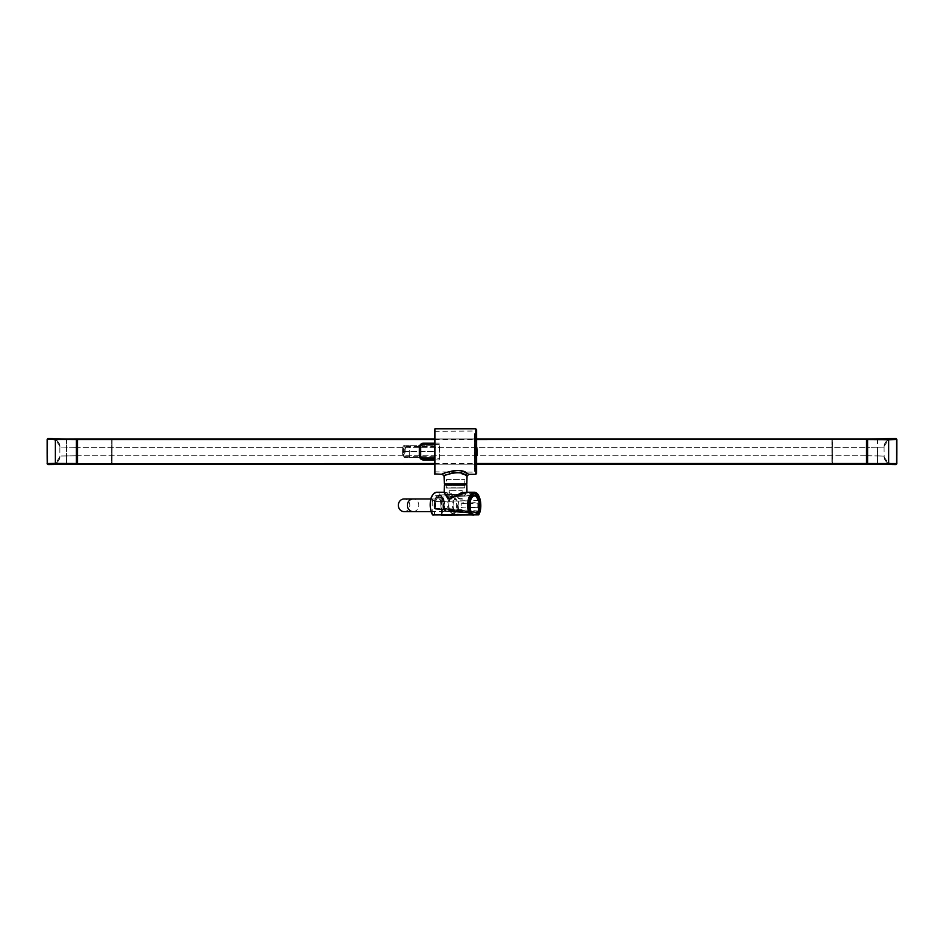 <?xml version="1.0" encoding="UTF-8"?>
<svg xmlns="http://www.w3.org/2000/svg" width="944" height="944" viewBox="0 0 944 944"><rect width="100%" height="100%" fill="white"/><g stroke="black" fill="none" stroke-linecap="round" stroke-linejoin="round"><path stroke-width="0.71" stroke-dasharray="4.72 3.54" d="M892.292 464.424L867.583 464.212L867.583 455.787L867.324 463.952L867.324 439.196L867.324 447.362L867.324 439.196L832.242 439.644L832.667 464.177L866.486 464.177M884.174 456.117A8.425 8.425 -0.1 0 0 891.171 464.413A8.425 8.425 -0.1 0 1 884.174 456.117L877.519 455.869L884.174 456.117L884.068 447.149A8.425 8.295 -90.5 0 1 892.269 438.724L867.583 438.936L895.608 438.995L867.583 438.936L867.583 447.362L867.583 438.936L896.104 438.972L832.667 438.972A0.673 0.673 135 0 0 831.994 439.644L831.994 463.504A0.673 0.673 45 0 0 832.667 464.177L832.643 464.2A0.673 0.673 -135 0 1 831.971 463.528L832.242 463.504M877.507 438.854L877.519 447.232L884.174 447.031A8.425 8.425 180 0 1 891.171 438.736A8.425 8.425 180 0 0 884.174 447.031M867.583 464.212L895.596 464.578L867.324 463.787M884.245 457.097L888.516 463.374L892.399 464.424A8.425 8.425 0.2 0 1 884.174 456.011L884.174 455.928M895.596 464.578A1.935 1.935 0 0 0 895.809 464.566L896.245 463.882A589.009 589.009 0 0 0 896.245 439.267L895.773 439.007A1.51 1.51 0 0 0 895.608 438.995M896.729 460.92A589.422 589.422 0 0 0 896.682 439.574M884.209 446.264L888.516 439.774L892.399 438.724A8.425 8.425 179.9 0 0 884.174 447.137M884.068 447.149L867.076 447.362L866.745 439.031L866.486 463.87L866.486 438.948L866.486 464.2L866.486 455.787L866.486 464.2L77.514 464.2L77.514 438.948L866.486 438.948L866.486 463.528L866.486 439.279M877.554 438.854L877.554 464.295M51.708 438.724L76.417 438.936L76.417 447.362L76.676 439.196L76.676 463.787M66.493 464.295L66.481 455.917L59.826 456.011L76.676 455.787L76.676 463.87L76.676 447.362L76.924 464.118L77.514 463.87L77.514 439.279L77.514 464.2L77.514 438.948L866.486 438.948L77.514 438.948L77.514 463.87M76.417 438.936L48.404 438.571L76.676 439.361M59.826 447.031A8.425 8.425 179.9 0 0 52.829 438.736A8.425 8.425 179.9 0 1 59.826 447.031L76.417 447.362L76.417 455.787L76.417 447.362L59.826 447.031L59.826 456.117A8.425 8.425 0 0 1 52.829 464.413A8.425 8.425 0 0 0 59.826 456.117M48.392 464.153L76.417 463.787L76.417 439.361L48.392 438.995A1.51 1.51 0 0 0 48.227 439.007L47.755 439.267A589.009 589.009 0 0 0 47.755 463.882L48.227 464.153A1.51 1.51 0 0 0 48.392 464.153L76.417 464.212L66.446 464.295L66.493 438.854M59.755 446.052L55.484 439.774L51.601 438.724A8.425 8.425 -179.8 0 1 59.826 447.137L59.826 447.22M47.271 442.229A589.422 589.422 0 0 0 47.318 463.587M47.33 463.764A589.422 589.422 0 0 0 47.33 463.87A0.673 0.673 45 0 0 47.896 464.177L111.333 464.177A0.673 0.673 -45 0 0 112.006 463.504L112.006 439.644A0.673 0.673 -135 0 0 111.333 438.972A0.673 0.673 45 0 1 112.029 439.621L111.333 439.22L112.029 439.621L112.029 463.528A0.673 0.673 135 0 1 111.357 464.2L866.486 464.2L77.514 464.2L111.357 464.2L111.758 439.644M59.791 456.884L55.484 463.374L51.601 464.424A8.425 8.425 -0.1 0 0 59.826 456.011M59.932 455.999A8.425 8.295 89.5 0 1 51.731 464.424L66.446 464.295M76.676 439.279L76.676 455.787L66.481 455.917L66.446 438.854M434.535 464.2L476.626 464.2M434.535 438.948L476.626 438.948M76.676 447.362L76.924 439.031L77.514 439.279L77.255 455.787L866.745 455.787L866.745 447.362L77.514 447.362L866.745 447.362L866.745 464.118L866.745 455.787L77.255 455.787L77.255 439.031L866.745 439.031M867.324 463.87L867.076 439.031L867.076 464.118L77.255 464.118M76.924 439.031L77.255 463.528L77.255 439.621L76.676 455.787M477.475 454.229L477.475 447.916L477.475 455.232L477.216 447.657L474.525 447.657L477.227 447.916L477.227 455.232L474.525 455.232L474.525 447.657L474.525 448.919L477.475 448.919M477.475 447.916L474.525 447.916M477.475 455.232L474.525 455.492L477.216 455.492L477.216 454.229L474.525 454.229L474.525 448.919M474.525 455.232L474.525 454.229M474.525 433.544L474.525 472.118L474.525 433.544M434.535 469.38L434.535 431.278L434.535 469.38M434.535 445.686L434.535 457.474L434.535 445.686L409.271 445.686L434.535 445.686M434.535 456.99L406.156 456.79L405.141 454.147A205.839 62.115 89.6 0 0 405.129 451.574A206.382 62.092 90.4 0 0 405.141 449.002L406.156 446.359A0.838 0.602 90 0 0 405.566 445.686L409.271 445.686L409.271 446.512L434.535 446.512M405.566 445.686L409.271 445.686L409.271 457.474L404.575 457.474L405.566 457.474L404.315 454.158A391.489 391.43 -0 0 0 404.315 451.586A392.409 392.35 173.1 0 0 404.315 448.99L405.566 445.686M405.141 449.002L403.489 448.99L404.575 445.686A0.838 0.684 90 0 0 403.89 446.512L409.271 446.512L409.271 451.562L402.604 451.586L434.535 451.586L409.271 451.562L409.271 457.474L434.535 457.474L405.554 457.474A0.838 0.602 -90 0 0 406.156 456.79M406.156 446.359L434.535 446.158M404.563 445.686L404.575 445.686C403.525 445.202 402.887 446.311 402.651 448.99L403.89 446.512M404.575 457.474L403.489 454.158L402.651 454.158C402.592 456.176 403.23 457.274 404.563 457.474L404.563 457.474A0.838 0.684 -90 0 1 403.89 456.636L402.651 454.158L402.651 448.99L403.489 448.99L403.43 451.562L405.129 451.574L402.604 451.586L402.651 448.99M469.734 512.745L455.763 511.695L469.156 512.474A11.765 5.876 -90 0 1 468.979 511.99L467.516 511.884A11.706 5.853 -90 0 0 467.728 512.474L468.979 511.99M467.599 511.978L468.979 511.837M469.841 512.863L456.117 511.672A2916.63 2239.793 141 0 1 445.521 510.857L444.294 509.607L445.261 509.394L445.698 510.244L444.305 509.607A1475.649 67.225 -175.7 0 1 434.795 508.651L445.061 509.607L444.99 510.645A10.29 5.145 -90 0 1 444.813 510.031L444.128 509.347A1432.024 105.87 -176.5 0 1 434.606 508.356L434.464 508.226A9.877 4.932 -90 0 1 439.161 495.423L439.515 494.998A10.29 5.145 -90 0 1 444.447 508.309L442.913 508.191A8.024 4.012 -90 0 0 442.689 501.429L478.844 500.568M456.117 511.672L455.763 511.695A2750.887 2155.211 138.4 0 1 445.167 510.857A10.703 5.357 -90 0 1 444.978 510.22M453.309 494.444L457.828 494.267L452.955 494.514L452.955 496.638L456.931 496.438L454.217 496.627M474.419 495.494L458.182 496.438L457.828 494.267M477.204 511.695L477.204 511.837A11.706 5.853 90 0 1 476.991 512.427L477.204 511.695L479.115 511.978A11.694 5.853 90 0 0 477.652 495.694M478.962 512.686L464.531 511.624A2910.824 2128.083 -137.3 0 1 453.958 510.81L454.324 510.822A10.703 5.357 90 0 0 454.501 510.185L453.804 509.571A1475.649 68.794 4.2 0 0 444.223 508.604L452.884 509.359L454.324 510.822A2745.353 2050.368 -134.9 0 0 464.885 511.66L477.121 511.931M454.501 510.185L454.017 509.312A1432.26 28.886 5.3 0 0 444.447 508.309L443.892 508.191A9.877 4.932 -90 0 0 439.161 495.423M445.698 510.244L445.32 511.058L469.793 512.922M457.722 496.332L456.931 496.438M435.455 508.297L470.584 511.093M468.212 512.439L469.911 511.742L468.425 511.707L468.248 512.474L469.947 511.778L469.734 512.509L468.248 512.474M470.136 512.651L470.348 511.447M476.944 512.427L478.596 511.967M476.991 512.427L478.443 512.427M478.478 512.427A11.765 5.876 90 0 0 478.655 511.943L478.655 511.79M477.204 511.837L478.655 511.943M435.432 508.226A8.024 4.012 -90 0 1 435.644 501.465A8.024 4.012 -90 0 1 439.078 497.276A8.024 4.012 -90 0 1 442.689 501.429M469.805 507.86L469.109 507.848A9.77 4.885 -90 0 1 469.109 502.786L469.805 502.774M461.227 507.14C460.46 507.978 468.767 508.202 468.307 507.459L468.307 507.459A9.759 4.885 -90 0 1 468.259 503.176C468.342 502.326 460.153 502.786 461.227 503.494A9.381 4.685 90 0 0 461.227 507.14L461.286 507.14A9.405 4.696 90 0 1 461.286 503.494L461.227 503.494M469.109 507.848L469.982 507.778A9.475 4.732 -90 0 1 469.959 502.869L469.982 502.857M469.109 502.786L469.959 502.869M478.502 511.058L442.913 508.191M479.009 502.739L478.549 502.739A9.77 4.885 -90 0 1 478.549 507.801M470.419 503.447C469.286 502.633 478.089 502.373 477.806 503.128A9.747 4.873 -90 0 1 477.806 507.424C477.499 508.261 469.097 507.789 470.419 507.105A9.381 4.685 90 0 0 470.419 503.447L470.466 503.447C469.616 502.881 477.959 502.645 477.747 503.128L477.806 503.128M478.962 512.616L478.183 512.073M479.186 511.978L478.797 512.828L464.531 511.624M452.884 509.359L442.913 508.261M477.806 511.978L476.508 512.403L476.295 511.672L477.794 511.943M454.017 509.312L453.037 509.571L453.781 510.598A10.29 5.145 90 0 0 453.958 509.984L453.781 510.197M469.711 507.766A9.475 4.732 -90 0 1 469.699 502.869M468.259 503.176L461.286 503.494L468.259 503.176A9.747 4.873 -90 0 0 468.307 507.459M478.856 502.822A9.475 4.732 -90 0 1 478.856 507.73M470.419 507.105L477.747 507.412C477.959 507.896 469.628 507.671 470.478 507.105A9.405 4.696 90 0 0 470.466 503.447L477.747 503.128A9.759 4.885 -90 0 1 477.747 507.412L477.806 507.424M477.723 511.695L476.26 511.719L477.935 512.427M477.9 512.474L477.688 511.742M476.626 455.869L476.378 438.441L474.773 438.441L474.525 464.967L474.525 438.181L474.525 464.967L474.525 438.181L476.626 438.181L476.626 464.967L476.626 439.444M476.626 466.312L476.626 434.771L476.626 466.312M474.525 439.444L476.378 439.444L476.378 464.708L474.773 464.708L476.626 464.967L476.378 455.869L474.525 455.869M474.525 436.836L474.525 468.377L474.525 436.836M444.589 484.661L466.572 484.661M466.867 492.249L462.725 498.644L459.799 498.644L449.663 492.709L444.199 492.39M466.95 492.249L466.159 492.249L462.879 499.034L459.74 499.034L445.002 492.249M475.623 514.35L441.45 514.94A2.525 1.286 143.5 0 1 441.603 514.504A13.051 6.525 88.9 0 0 442.476 499.034A13.051 6.525 88.9 0 0 436.647 492.249M432.647 514.94L434.523 514.35L434.559 501.665A1.687 0.838 -92.3 0 1 434.677 500.78A8.036 4.024 -91.4 0 1 437.933 497.252A8.036 4.024 -91.4 0 1 441.32 500.78A1.687 0.838 -92.3 0 1 441.497 501.665L441.91 514.35L441.108 514.763A2.537 1.192 148 0 1 441.296 514.327A12.803 6.396 88.8 0 0 442.146 499.164A12.803 6.396 88.8 0 0 432.848 494.739M441.603 514.504L440.647 501.665L441.344 515.164M477.924 512.073L452.518 510.031A1.109 0.696 -7.9 0 1 452.766 509.972L453.71 511.27A10.762 5.381 90 0 0 454.052 510.09L453.757 509.571A1477.183 42.48 4.9 0 0 444.294 508.592L443.963 508.521A10.113 5.062 90 0 0 439.172 495.175A10.113 5.062 90 0 0 434.382 508.521L435.774 509.465L435.703 501.665L432.258 501.63L432.222 514.327A2.537 1.628 -167 0 0 432.34 514.504M432.376 514.551A2.537 1.628 -167 0 0 432.576 514.763L470.478 514.35L470.454 512.073A2999.654 2253.588 -36.5 0 1 445.096 510.031L445.037 509.843A1377.402 27.99 -175 0 1 435.632 508.91L434.582 508.769A1502.128 64.77 4.3 0 0 443.999 509.725L444.305 509.972A10.514 5.263 90 0 0 444.648 511.129L445.096 510.031A1903.411 1434.727 -36.9 0 1 435.703 509.205A8.331 4.165 -90 0 1 435.632 508.91L435.538 508.804M454.052 510.09L452.518 510.031A1911.883 1372.694 40.9 0 1 443.066 509.205L477.829 512.238M442.984 509.465L442.642 501.665A1.687 0.838 -90 0 0 442.5 500.78A8.036 4.024 90 0 0 439.172 497.252A8.036 4.024 90 0 0 435.845 500.78A1.687 0.838 -90 0 0 435.703 501.665M441.91 514.35L441.108 514.763L441.91 514.35M442.642 501.665L440.647 501.665L440.435 500.391A1.687 0.802 160.5 0 1 440.565 499.86A3.363 1.687 -91.2 0 1 440.883 501.63M470.608 512.344L435.703 509.205M469.923 513.206L469.77 513.099A11.776 5.888 -90 0 1 470.737 495.765M478.455 513.064L478.384 513.052A3758.241 2751.5 -137.2 0 1 453.498 511.247L478.502 513.182L478.124 512.12L453.061 509.972L453.391 511.129A10.514 5.251 90 0 0 453.722 509.972L453.037 510.031L453.71 511.27A3634.577 2700.265 -135.5 0 0 478.596 513.099M442.5 500.78L441.32 500.78A1.687 0.802 160.5 0 1 440.435 500.391L437.933 497.252L439.172 497.252M435.845 500.78L434.677 500.78A1.687 0.826 18 0 1 432.517 499.86A9.723 4.862 -91.2 0 1 440.565 499.86M471.516 494.798A11.776 5.888 -90 0 0 471.363 494.963L456.282 495.506C453.214 496.697 450.937 496.78 449.438 495.753L448.966 494.986L449.757 494.503L439.279 494.927A10.36 5.18 90 0 1 439.385 494.927A10.372 5.18 90 0 1 444.294 508.592L443.137 508.91A8.331 4.165 -90 0 1 443.066 509.205M470.395 512.002L470.018 512.911M443.892 509.571L434.346 508.556C433.626 500.863 435.278 496.32 439.279 494.927A10.36 5.18 90 0 0 436.895 496.202A10.372 5.18 90 0 0 434.464 508.592L434.464 508.592A1476.829 88.736 3.9 0 0 443.892 509.571L444.412 510.09A10.762 5.381 90 0 0 444.754 511.27L445.096 510.031M469.9 513.158L444.754 511.27A3634.258 2825.911 -40.6 0 0 469.77 513.099M456.282 495.506L461.179 494.042L462.182 494.573L462.112 490.384L449.049 490.384L461.864 490.137M449.757 494.503L462.182 494.573M453.757 509.571L453.639 509.725A1502.435 65.478 4.3 0 0 444.164 508.769L443.243 508.769A1357.578 59.236 4.3 0 1 452.695 509.725L452.577 509.843A1377.39 89.527 3.5 0 0 443.137 508.91L443.043 508.521M435.302 508.521L445.297 510.102M470.36 512.132L470.242 512.12A2896.145 2221.326 -38.9 0 1 445.297 510.079L444.978 509.961M444.412 510.09L444.966 511.247A3758.241 2882.551 -38.9 0 0 469.852 513.04M453.167 510.102L478.018 511.99M463.386 488.036L446.441 488.036L463.386 488.036M447.562 485.511L464.967 485.511L447.562 485.511M446.5 479.611L464.66 479.611L446.5 479.611L446.193 487.777L464.967 487.777L446.441 488.036M434.535 444.412L439.585 444.412L439.585 458.737L434.535 458.737M439.585 458.737L439.585 444.412M434.535 443.149L423.585 443.149A4.213 4.213 0 0 0 419.372 447.362L419.372 455.787A4.213 4.213 0 0 0 423.585 459.999L434.535 459.999M439.585 459.339L439.326 443.255M474.525 436.506L474.525 468.755L474.525 436.506M476.626 466.867L476.626 434.146L476.626 466.867M476.626 473.463L476.626 429.685M464.212 472.118L462.536 471.528C458.052 470.029 453.415 470.029 448.624 471.528L442.311 474.313M468.814 474.289L465.935 472.85M448.624 471.528A2.384 1.168 -107.8 0 1 449.816 473.558L444.117 476.071M465.652 475.339L457.545 472.72M434.535 473.888L434.535 429.26M454.477 472.637L453.781 472.696M446.252 484.414L464.908 484.414M867.465 464.177L896.104 464.177A0.673 0.673 -45 0 0 896.67 463.858L896.245 463.882M832.667 463.929L896.104 463.929L896.104 439.22M896.67 463.929A0.673 0.673 135 0 1 896.127 464.2L867.524 464.2L896.104 463.929M896.127 463.952L832.643 463.952L831.971 463.528L831.971 439.621A0.673 0.673 -45 0 1 832.643 438.948L896.127 439.196L896.127 464.2M832.219 463.528L832.643 438.948M76.535 438.972L47.896 438.972A0.673 0.673 135 0 0 47.33 439.29M111.781 439.621L111.357 463.952L47.873 463.952L47.46 439.621L111.357 439.196L47.483 439.644L47.896 463.929L111.333 463.929M47.33 439.22A0.673 0.673 -45 0 1 47.873 438.948L76.476 438.948L47.896 439.22M47.873 463.952L76.842 464.2L47.873 464.2A0.673 0.673 -135 0 1 47.33 463.929M404.079 511.613A6.313 5.723 90 0 0 409.814 505.3A6.313 5.723 90 0 0 404.079 498.975M458.855 505.3A6.313 3.162 90 0 0 455.704 498.975A6.313 3.162 90 0 0 452.542 505.3A6.313 3.162 90 0 0 455.704 511.613A6.313 3.162 90 0 0 458.855 505.3M475.516 514.397L474.478 514.846A9.77 4.885 90 0 0 478.325 505.524A9.77 4.885 90 0 0 474.478 495.742A9.77 4.885 90 0 0 473.298 495.529A9.77 4.885 90 0 0 468.566 505.064A9.77 4.885 90 0 0 470.631 513.276M867.324 455.787L877.519 455.917L867.583 455.787L867.583 447.362L867.076 464.118M877.507 464.295L877.519 447.232L867.324 447.362M895.608 464.153L867.583 463.787L867.324 439.361M890.924 438.736A8.425 8.272 89.3 0 0 884.056 447.043M884.056 456.105A8.425 8.272 90.7 0 0 890.924 464.413M884.068 455.999A8.425 8.295 -89.5 0 0 892.281 464.424M53.076 464.413A8.425 8.272 -90.7 0 0 59.944 456.105M59.944 447.043A8.425 8.272 -89.3 0 0 53.076 438.736M59.932 447.149A8.425 8.295 90.5 0 0 51.719 438.724M434.535 463.528L476.626 463.528M434.535 439.621L476.626 439.621M867.324 463.528L867.324 439.621M434.783 469.605L434.783 431.03L434.783 469.605M434.535 456.636L403.89 456.636M402.651 454.158L402.592 451.562L403.43 451.586L403.489 454.158L405.141 454.147M444.128 509.347L434.606 508.356A10.29 5.145 -90 0 1 439.42 495.01A10.29 5.145 -90 0 1 439.515 494.998M435.455 508.403L445.261 509.394M453.214 494.444L439.42 495.01C435.42 496.367 433.744 500.792 434.405 508.297L435.573 508.639M435.644 501.465L470.23 500.615M443.42 508.604L453.037 509.571L454.123 511.023L478.443 512.875M474.525 463.705L476.626 463.705M474.525 447.279L476.626 447.279M476.378 466.537L476.378 434.523L476.378 466.537M474.773 466.537L474.773 434.523L474.773 466.537M444.341 484.909L466.832 484.909M449.049 493.464L449.663 492.709M441.45 514.94L478.573 514.94A13.051 6.525 90 0 0 479.906 499.034A13.051 6.525 90 0 0 478.018 494.739M432.258 501.63A3.375 1.687 -91.2 0 1 432.517 499.86M475.552 493.842A11.776 5.888 -90 0 1 478.679 512.887M449.438 495.753L436.895 496.202M470.584 512.144L444.943 509.725A1357.543 59.165 -175.7 0 1 435.503 508.769L435.609 509.241M439.326 443.149L423.585 443.149A4.213 4.213 0 0 0 419.372 447.362L419.632 455.787A3.953 3.953 0 0 0 423.585 459.74L439.326 459.999M423.585 443.409A3.953 3.953 0 0 0 419.632 447.362M419.632 455.787L419.372 455.787A4.213 4.213 0 0 0 423.585 459.999L423.585 459.74M476.378 466.655L476.378 434.393L476.378 466.655M475.788 474.313L475.788 428.836M434.948 474.313L434.948 428.836M445.509 475.339A1.935 1.664 -116.6 0 0 443.81 473.522M461.345 473.558A2.384 1.168 -72.2 0 1 462.536 471.528M444.329 484.001L466.832 484.001M832.242 439.644L831.971 463.528M896.776 457.238L896.776 445.91M896.8 449.958L896.8 453.191L896.8 449.958M867.158 438.948L896.127 438.948L867.158 438.948M111.357 438.948L77.514 438.948M111.758 463.504L112.029 439.621M47.224 445.91L47.224 457.238M47.2 453.191L47.2 449.958L47.2 453.191M413.094 511.613A6.313 5.723 90 0 0 418.817 505.3A6.313 5.723 90 0 0 413.094 498.975M453.887 505.3A6.313 3.162 90 0 0 450.725 498.975A6.313 3.162 90 0 0 447.574 505.3A6.313 3.162 90 0 0 450.725 511.613A6.313 3.162 90 0 0 453.887 505.3M448.73 505.111A7.871 3.929 90 0 0 452.565 513.158A7.871 3.929 90 0 0 456.601 505.477A7.871 3.929 90 0 0 452.754 497.429A7.871 3.929 90 0 0 448.73 505.111M448.943 505.099A8.543 4.272 90 0 0 453.085 513.831A8.543 4.272 90 0 0 457.486 505.5A8.543 4.272 90 0 0 453.085 496.756A8.543 4.272 90 0 0 448.943 505.099M434.535 431.278L474.525 431.03M434.535 471.87L474.525 472.118M474.195 493.606L457.722 494.267M439.078 497.276L453.214 496.556M474.525 434.771L476.626 434.771M474.525 468.377L476.626 468.377M444.211 492.249L445.013 492.249M474.065 493.523L461.179 494.042M448.966 494.986L449.309 490.137M464.92 484.661L464.719 488.036M464.967 485.511L464.66 479.611M446.241 484.661L446.193 485.511M474.525 468.755L476.626 469.003M474.525 434.393L476.626 434.146M430.912 498.975L455.704 498.975M431.101 511.613L455.704 511.613M470.478 514.893L453.085 513.831C449.816 512.427 448.341 509.512 448.636 505.099C449.627 499.14 451.114 496.367 453.085 496.756L473.298 495.529M475.516 496.19L474.478 495.742"/><path stroke-width="1.42" d="M895.809 438.582L867.583 438.948L895.596 438.571A1.935 1.935 -16.1 0 1 895.809 438.582L896.068 438.606A0.673 0.673 179.2 0 1 896.67 439.267A0.673 0.673 179.2 0 0 896.068 438.606L896.068 438.724A0.673 0.673 156.9 0 1 896.67 439.385L896.682 439.574A589.422 589.422 0 0 0 896.67 439.385L896.67 439.267A589.422 589.422 0 0 0 896.67 439.267A0.673 0.673 0 0 0 896.068 438.606L895.809 438.582A1.935 1.935 0 0 0 895.596 438.571A1.935 1.935 -16.1 0 1 895.809 438.582A1.935 1.935 0 0 0 895.596 438.571L867.324 439.196L867.324 463.952L892.399 464.424A8.425 8.425 0.2 0 0 892.517 464.424M896.67 463.775A589.422 589.422 0 0 1 896.67 463.882A0.673 0.673 28.3 0 1 896.068 464.542A0.673 0.673 28.3 0 0 896.67 463.882A0.673 0.673 0 0 1 896.068 464.542L895.809 464.566A1.923 1.923 -107 0 1 895.596 464.578L892.21 464.531A8.425 8.272 90.7 0 1 890.924 464.413M890.924 438.736A8.425 8.272 89.3 0 1 892.21 438.618L892.281 438.724A8.425 8.295 -90.5 0 0 892.269 438.724L895.549 438.7M896.517 463.504L896.776 463.504A0.673 0.673 -45 0 1 896.67 463.858L896.67 463.764A589.422 589.422 0 0 0 896.67 463.728A0.673 0.673 -0.1 0 1 896.068 464.424L895.809 464.436A1.086 1.086 -89.5 0 1 895.596 464.448A1.086 1.086 -89.4 0 0 895.809 464.436A1.994 1.994 -85.1 0 1 895.596 464.46A1.086 1.086 -89.5 0 0 895.809 464.436L894.77 464.448A1.263 1.204 -87.2 0 0 894.782 464.448L892.281 464.424M896.67 463.882L896.682 463.575A589.422 589.422 0 0 0 896.729 460.92M892.481 438.618A8.425 8.425 180 0 0 891.171 438.736A8.425 8.425 180 0 1 892.481 438.618M891.171 464.413A8.425 8.425 -0.1 0 0 892.481 464.531A8.425 8.425 -0.1 0 1 891.171 464.413M896.67 463.728A0.673 0.673 -0.6 0 1 896.127 464.377L894.983 464.424A1.263 1.204 -87.2 0 1 894.782 464.448L867.324 463.952M895.596 438.689A2.006 2.006 94.4 0 1 895.809 438.7L895.809 438.712A1.086 1.086 89.6 0 0 895.596 438.7A1.086 1.086 89.5 0 1 895.809 438.712L896.116 438.913A0.673 0.673 178.8 0 1 896.682 439.574L896.8 451.574A589.422 589.422 -29.2 0 1 896.682 463.575L896.8 451.574A589.422 589.422 -133.2 0 0 896.682 439.574L896.682 439.574A0.673 0.673 178.9 0 0 896.116 438.913L867.583 438.948L867.583 464.2L886.133 464.094L867.583 464.2M896.104 464.224A0.673 0.673 1.2 0 0 896.682 463.575A0.673 0.673 1.2 0 1 896.116 464.236L883.785 464.354M896.682 463.575L867.324 463.528L867.324 439.621L867.324 463.528L866.486 463.528L866.486 438.948L867.158 438.948L476.626 438.948M47.33 463.929A0.673 0.673 -135 0 1 47.2 463.528A0.673 0.673 45 0 0 47.33 463.858A589.422 589.422 0 0 0 47.33 463.882A0.673 0.673 0 0 0 47.932 464.542L48.191 464.566A1.935 1.935 0 0 0 48.404 464.578A1.935 1.935 163.9 0 1 48.191 464.566A1.935 1.935 0 0 0 48.404 464.578L76.676 463.952L76.676 439.196L51.601 438.724A8.425 8.425 -179.8 0 0 51.483 438.724M66.481 464.342L48.404 464.578A1.935 1.935 163.9 0 1 48.191 464.566L66.493 464.295M51.719 438.724L48.404 438.7A1.086 1.086 90.5 0 0 48.191 438.712L47.932 438.724A0.673 0.673 179.9 0 0 47.33 439.385L47.33 439.385A589.422 589.422 0 0 1 47.33 439.267A0.673 0.673 -151.7 0 1 47.932 438.606A0.673 0.673 -151.7 0 0 47.33 439.267A0.673 0.673 0 0 1 47.932 438.606L48.191 438.582A1.923 1.923 73 0 1 48.404 438.571L51.79 438.618A8.425 8.272 -89.3 0 1 53.076 438.736M53.076 464.413A8.425 8.272 -90.7 0 1 51.79 464.531L51.719 464.424A8.425 8.295 89.5 0 0 51.731 464.424L48.451 464.448M47.33 463.882A0.673 0.673 -0.8 0 0 47.932 464.542L47.932 464.424A0.673 0.673 -23.1 0 1 47.33 463.764L47.318 463.575A589.422 589.422 0 0 0 47.33 463.764L47.33 463.882A0.673 0.673 -0.8 0 0 47.932 464.542L48.191 464.566M48.404 438.689A1.994 1.994 94.9 0 0 48.191 438.7L47.873 438.771A0.673 0.673 179.4 0 0 47.33 439.42L47.33 439.385A589.422 589.422 0 0 0 47.33 439.42L47.318 439.574A589.422 589.422 0 0 0 47.271 442.229M51.519 464.531A8.425 8.425 0 0 0 52.829 464.413A8.425 8.425 0 0 1 51.519 464.531M52.829 438.736A8.425 8.425 179.9 0 0 51.519 438.618A8.425 8.425 179.9 0 1 52.829 438.736M48.404 438.7A1.086 1.086 90.5 0 0 48.191 438.712A1.086 1.086 90.6 0 1 48.404 438.7L76.676 439.196M48.404 464.46A2.006 2.006 -85.6 0 1 48.191 464.448L48.191 464.436A1.086 1.086 -90.4 0 0 48.404 464.448A1.086 1.086 -90.5 0 1 48.191 464.436L47.884 464.236A0.673 0.673 -1.2 0 1 47.318 463.575L47.2 451.574A589.422 589.422 150.8 0 1 47.318 439.574L47.2 451.574A589.422 589.422 46.8 0 0 47.318 463.575L47.318 463.575A0.673 0.673 -1.1 0 0 47.884 464.236L76.417 464.212L76.417 438.948L57.867 439.054L76.417 438.948M47.896 438.925A0.673 0.673 -178.8 0 0 47.318 439.574A0.673 0.673 -178.8 0 1 47.884 438.913L57.206 438.783L49.218 438.7A1.263 1.204 92.8 0 0 49.017 438.724L60.215 438.795M47.318 439.574L77.514 439.621L77.514 464.2L434.535 464.2M476.626 464.2L866.486 464.2L866.486 463.528L476.626 463.528M434.535 438.948L76.476 438.948L77.514 439.621L434.535 439.621M76.676 463.87L434.535 463.528M53.997 439.751L55.342 439.739L55.342 463.41L76.676 463.528L76.676 439.621M76.924 464.118L76.676 439.279L77.514 439.279M867.324 439.279L476.626 439.621M867.076 439.031L867.324 463.87L866.486 463.87M470.136 512.651L470.584 511.093A9.829 4.921 -90 0 1 469.805 507.86L468.908 505.323L469.805 502.774A9.829 4.921 -90 0 1 470.23 500.615A9.806 4.909 -90 0 1 474.419 495.494A9.806 4.909 -90 0 1 478.844 500.568A9.818 4.909 -90 0 1 479.281 502.739L479.009 502.739M480.177 505.264L479.163 502.81A9.475 4.732 -90 0 1 479.115 507.73L479.174 507.742A10.868 4.224 -84.6 0 0 479.552 505.276L480.177 505.264L479.281 507.813A9.829 4.921 -90 0 1 478.502 511.058L477.983 511.412M468.908 505.323L469.876 505.323A10.868 6.514 96.2 0 0 469.982 507.778L469.805 507.86M469.876 505.323A10.868 6.525 -96.2 0 1 469.982 502.857L469.805 502.774M479.021 502.822L479.115 502.822A10.868 4.224 84.6 0 1 479.552 505.276M478.962 512.686L478.502 511.058M466.572 484.661L444.341 484.909L466.572 484.661M444.341 484.909L444.199 492.839L449.958 498.904L461.498 492.709L466.867 492.249M444.199 492.39L448.117 498.975L466.147 492.249L474.171 492.249A13.051 6.525 90 0 0 468.448 511.554A13.039 6.525 90 0 0 469.782 514.94L432.541 514.81M444.211 492.249L436.647 492.249A13.051 6.525 88.9 0 0 436.588 492.249A13.051 6.525 88.9 0 0 431.207 511.554A13.051 6.525 88.9 0 0 432.352 514.504A2.537 1.77 -165 0 0 432.647 514.94L470.383 514.869M477.64 512.226L478.702 514.751A12.803 6.396 90 0 0 480.366 500.674A12.803 6.396 90 0 0 474.395 492.497A12.803 6.396 90 0 0 468.425 500.674A12.803 6.396 90 0 0 470.088 514.751L470.525 512.25M432.848 494.739A12.803 6.396 88.8 0 0 431.101 511.436L431.078 511.506C429.048 500.603 430.877 494.184 436.588 492.249M470.608 512.344L469.77 513.099M469.888 513.265A12.024 6.018 -90 0 1 471.516 494.739A12.024 6.006 -90 0 1 479.092 497.795A12.024 6.006 -90 0 1 478.903 513.265L478.455 513.064M431.125 511.542A12.803 6.396 88.8 0 0 432.222 514.327L433.119 515.164M432.376 514.551A2.537 1.628 -167 0 1 432.34 514.504L431.207 511.554M432.647 514.94L434.523 514.35M470.737 495.765A11.776 5.888 -90 0 1 471.363 494.963L474.065 493.523A11.776 5.888 -90 0 1 475.552 493.842M478.903 513.265L478.183 512.344M478.502 513.182L478.018 511.99L477.865 514.35L475.623 514.35M434.535 459.999L423.585 459.999A4.213 4.213 0 0 1 419.372 455.787L419.372 447.362A4.213 4.213 0 0 1 423.585 443.149L434.535 443.149M476.626 432.364L476.626 473.463L475.788 474.313L475.788 428.836L476.626 429.685L476.626 432.364M443.81 473.522C435.314 476.378 460.283 465.675 467.351 473.522L468.814 474.289M465.935 472.85L464.212 472.118M445.509 475.339C438.122 477.971 459.516 468.413 465.652 475.339L467.044 476.071L468.849 474.313L475.788 474.313M434.948 474.313L434.948 428.836L434.535 473.888L442.311 474.313L444.117 476.071L444.329 484.001L446.241 484.661M457.545 472.72L454.477 472.637M453.781 472.696L449.816 473.558M464.92 484.661L444.754 484.414M896.776 457.238L896.776 463.504A0.673 0.673 135 0 1 896.67 463.929M896.776 445.91L896.776 439.644A0.673 0.673 -135 0 0 896.67 439.29M896.67 439.22A0.673 0.673 45 0 1 896.8 439.621L896.8 449.958L896.517 439.644M47.33 439.29A0.673 0.673 135 0 0 47.224 439.644L47.224 445.91M47.483 439.644L47.2 449.958L47.2 439.621A0.673 0.673 -45 0 1 47.33 439.22M413.094 511.613A6.313 5.723 90 0 1 407.371 505.3A6.313 5.723 90 0 1 413.094 498.975L404.079 498.975A6.313 5.723 90 0 0 398.356 505.3A6.313 5.723 90 0 0 404.079 511.613L431.101 511.613M470.631 513.276A9.77 4.885 90 0 0 473.298 515.058A9.77 4.885 90 0 0 474.478 514.846L475.516 514.397A9.31 4.649 90 0 0 479.198 505.512A9.31 4.649 90 0 0 475.516 496.19A9.31 4.649 90 0 0 469.888 505.075A9.31 4.649 90 0 0 475.516 514.397M896.67 439.42A0.673 0.673 178.3 0 0 896.127 438.771L895.785 438.866M883.785 438.795L886.133 439.054L886.133 439.727L866.745 439.621L866.745 464.118M885.271 438.783L888.044 439.066L888.044 439.739L886.133 439.727M896.116 438.913L894.983 438.724A1.263 1.215 87.2 0 0 894.77 438.7L886.77 438.771L889.897 439.078L890.003 439.751L888.044 439.739M885.271 464.365L888.044 464.082L888.044 463.41L886.133 463.421M890.003 463.398L888.658 463.41L888.658 439.066M896.682 439.574L890.003 439.751M888.658 464.082L888.044 463.41M47.33 463.728A0.673 0.673 -1.7 0 0 47.873 464.377L48.215 464.283M60.215 464.354L57.867 464.094L57.867 463.421M58.729 464.365L55.956 464.082L55.956 463.41M47.884 464.236L49.017 464.424A1.263 1.215 -92.8 0 0 49.23 464.448L57.23 464.377L54.103 464.07L53.997 463.398L55.342 463.41L55.342 464.082M58.729 438.783L55.956 439.066L55.956 439.739L57.867 439.727M47.318 463.575L53.997 463.398M55.342 439.066L55.956 439.739M76.676 463.528L77.255 439.031M469.463 512.026L469.782 512.745M477.652 495.694A11.694 5.853 90 0 0 474.313 493.606A11.694 5.853 90 0 0 474.195 493.606A11.694 5.853 90 0 0 469.097 500.013A11.694 5.853 90 0 0 469.534 512.026L470.112 512.604M478.986 512.568L479.233 511.837A11.446 5.723 90 0 0 479.611 499.99A11.446 5.723 90 0 0 474.525 493.854A11.446 5.723 90 0 0 469.463 500.037A11.446 5.723 90 0 0 469.864 511.884M462.123 493.464L461.498 492.709M478.018 494.739A13.051 6.525 90 0 0 474.171 492.249C480.13 491.718 483.104 507.624 478.714 514.869L441.344 515.164M470.088 514.751L470.372 511.99M471.516 494.739L471.481 494.916C468.071 499.954 467.54 506.043 469.9 513.158M471.516 494.798A11.776 5.888 -90 0 1 474.065 493.523L473.994 493.535M419.372 447.362L420.635 447.362A2.95 2.95 0 0 1 423.585 444.412L434.535 444.412M423.585 443.149L423.585 444.412M419.372 455.787L420.635 455.787L420.635 447.362M434.535 458.737L423.585 458.737A2.95 2.95 0 0 1 420.635 455.787M423.585 459.999L423.585 458.737M465.652 475.339A1.935 1.664 116.6 0 1 467.351 473.522M467.044 476.071L466.832 484.001L444.329 484.001M866.486 464.177L867.465 464.177M867.524 464.2L866.486 464.2L867.524 464.2M77.514 438.972L76.535 438.972M47.224 457.238L47.483 463.504M77.514 464.2L76.842 464.2L77.514 464.2M478.643 512.887L479.257 511.919C481.346 502.043 479.705 495.93 474.313 493.606L473.392 493.641M470.608 511.294L469.793 512.922M466.961 492.839L466.832 484.909M434.948 428.836L475.788 428.836M413.094 498.975L430.912 498.975M473.298 515.058L470.478 514.893M475.516 496.19L474.478 495.742"/></g></svg>
